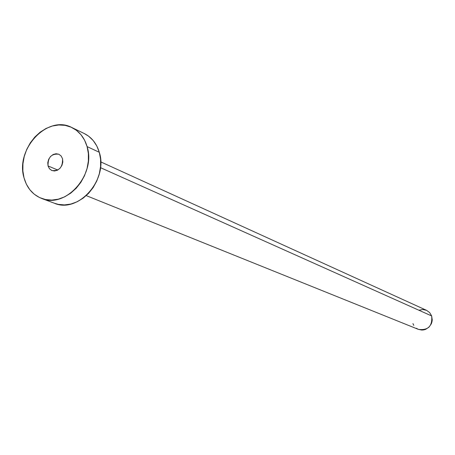 <?xml version="1.0" encoding="UTF-8"?>
<svg xmlns="http://www.w3.org/2000/svg" width="455" height="455" viewBox="0 0 455 455"><rect width="100%" height="100%" fill="white"/><g stroke="black" fill="none" stroke-linecap="round" stroke-linejoin="round"><path stroke-width="0.68" d="M48.037 165.944L57.791 170.045L48.037 165.944L49.402 168.68L51.665 170.454L54.481 171.006L57.427 170.233L60.043 168.259L61.943 165.387L62.818 162.048L62.545 158.755C62.807 167.275 59.241 171.205 51.859 170.54L49.47 168.76L48.037 165.944C47.82 157.362 51.421 153.46 58.849 154.239L61.146 156.002L62.545 158.755L61.163 156.019L58.888 154.256L56.067 153.727L53.138 154.512L50.533 156.486L48.651 159.347L47.775 162.668L48.037 165.944M100.464 167.656L431.659 315.946L429.668 312.608L426.585 310.35L429.645 312.585L431.659 315.946L100.464 167.656M41.524 198.391L54.35 203.226C78.118 213.85 108.489 179.799 99.304 152.3L87.098 146.595L99.304 152.3C96.642 143.49 91.626 137.228 84.255 133.52L71.907 127.559C79.358 131.307 84.425 137.655 87.098 146.595C96.341 174.498 65.537 209.141 41.524 198.391C32.715 194.803 26.879 187.955 24.018 177.837C15.038 149.041 47.678 114.353 71.907 127.559M84.181 133.486L88.674 136.227L93.229 140.584L96.818 146.01L99.304 152.3L100.578 159.216L100.583 166.479L99.315 173.81L96.824 180.908L93.207 187.494L88.611 193.307L83.214 198.118L77.242 201.736L70.929 204.033L64.519 204.915L58.274 204.363L54.23 203.18M24.018 177.837L22.869 170.921L22.949 163.692L24.257 156.429L26.743 149.394L30.309 142.853L34.83 137.046L40.137 132.189L46.035 128.469L52.302 126.029L58.718 124.971L65.025 125.341L70.986 127.133L76.372 130.295L80.973 134.708L84.596 140.214L87.098 146.595L88.372 153.614L88.367 160.99L87.07 168.435L84.533 175.647L80.859 182.341L76.195 188.256L70.73 193.148L64.678 196.839L58.285 199.176L51.807 200.086L45.483 199.54L39.574 197.567L34.29 194.251L29.837 189.729L26.373 184.19L24.018 177.837M86.257 195.622L418.418 329.386C428.178 330.569 432.591 326.087 431.659 315.946L432.239 319.905L431.954 321.912L431.3 323.841L428.985 327.156L425.647 329.346L423.747 329.903L421.802 330.068L418.39 329.375M418.037 329.227L416.365 328.248M413.771 325.37L412.941 323.579M418.924 310.247L422.752 309.502L426.517 310.321M100.731 161.878L426.585 310.35"/></g></svg>
